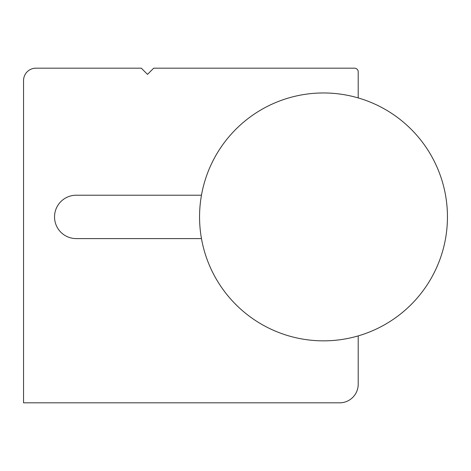<?xml version="1.0" encoding="UTF-8"?>
<svg xmlns="http://www.w3.org/2000/svg" width="471" height="471" viewBox="0 0 471 471"><rect width="100%" height="100%" fill="white"/><g stroke="black" fill="none" stroke-linecap="round" stroke-linejoin="round"><path stroke-width="0.71" d="M147.5 74.371L141.3 68.171L35.943 68.171A12.393 12.393 0 0 0 23.55 80.565L23.55 402.829L339.615 402.829A18.593 18.593 0 0 0 358.207 384.236L358.207 335.9A123.95 123.95 0 0 1 201.47 238.597L76.225 238.597A21.69 21.69 0 0 1 54.536 216.907A21.69 21.69 0 0 1 76.225 195.218L201.47 195.218A123.95 123.95 0 0 1 358.207 97.921L358.207 71.892A3.721 3.721 0 0 0 354.492 68.171L153.693 68.171L147.5 74.371M447.45 216.907A123.95 123.95 0 0 0 261.529 109.566A123.95 123.95 0 0 0 261.529 324.248A123.95 123.95 0 0 0 447.45 216.907"/></g></svg>
